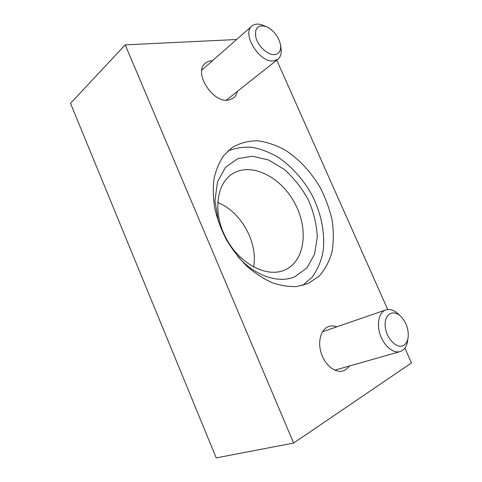 <?xml version="1.0" encoding="UTF-8"?>
<svg xmlns="http://www.w3.org/2000/svg" width="482" height="482" viewBox="0 0 482 482"><rect width="100%" height="100%" fill="white"/><g stroke="black" fill="none" stroke-linecap="round" stroke-linejoin="round"><path stroke-width="0.72" d="M236.596 39.512L125.218 44.856L70.511 103.329L216.213 457.9L293.622 443.054L411.489 362.94L404.886 348.106M125.218 44.856L293.622 443.054M387.703 309.486L276.764 60.172M308.263 283.464L319.144 276.12C325.085 269.408 329.387 261.286 332.05 251.761C333.731 241.687 333.737 231.089 332.08 219.961C329.513 208.778 325.507 197.915 320.066 187.359C311.029 172.032 299.009 159.09 285.386 150.221C276.096 145.106 266.751 141.961 257.352 140.774C248.134 140.828 239.693 143.112 232.029 147.619L223.901 155.373C219.376 161.886 216.105 169.586 214.074 178.473C212.857 187.902 213.092 197.915 214.791 208.495C217.34 219.196 221.232 229.655 226.48 239.873C232.408 249.712 239.253 258.527 247.001 266.311C255.105 273.318 263.479 278.783 272.131 282.699C280.747 285.651 289.001 286.917 296.906 286.501L308.263 283.464M212.472 60.75C209.513 60.75 207.061 61.636 205.109 63.413C193.276 72.728 212.917 103.395 228.498 100.099L233.318 98.195C235.385 96.617 236.704 94.376 237.283 91.472M336.87 326.808C333.918 325.718 331.116 325.657 328.465 326.627C320.946 329.345 317.439 341.509 321.211 353.204C324.886 364.922 334.972 373.104 342.816 370.995L345.793 369.736L349.625 365.959M253.574 267.016C258.238 242.548 240.94 211.478 217.653 202.53M284.175 270.245L285.344 269.739C305.576 260.364 308.739 227.835 294.219 202.163C280.06 176.285 250.718 161.801 232.071 174.068C216.044 184.238 212.67 213.707 226.389 238.837C239.922 264.058 266.667 277.734 284.175 270.245M237.572 256.219C254.936 276.138 278.813 283.892 294.954 276.698L306.944 267.92L314.553 254.219L317.283 237.186C316.692 224.733 313.728 212.321 308.396 199.946C301.871 188.088 293.779 177.87 284.127 169.296L268.625 160.012L252.634 156.246L237.704 158.662L225.474 167.399L217.496 181.883L214.954 200.741L218.418 221.841M302.569 285.452L311.993 277.343C317.054 270.444 320.644 262.419 322.771 253.261C325.76 234.3 321.253 212.357 310.818 192.921C302.274 178.394 291.61 166.652 278.825 157.698C270.209 152.571 261.455 149.125 252.556 147.365C243.759 146.673 235.499 147.92 227.781 151.107M265.462 26.263L263.642 25.546C258.786 23.467 254.882 23.63 251.911 26.034C241.374 33.728 259.702 63.154 273.547 60.889L277.963 59.22C280.825 56.762 281.801 52.9 280.892 47.634L280.608 45.669M274.607 54.647C279.373 53.906 281.307 50.441 280.404 44.26C278.397 36.367 273.848 30.535 266.763 26.775C258.021 24.112 254.4 27.709 255.9 37.566C258.268 46.495 267.998 55.279 274.607 54.647M400.108 315.788L399.217 314.933C394.674 310.294 390.197 308.619 385.793 309.908C379.123 312.089 376.358 323.494 380.159 334.635C383.871 345.805 393.222 353.674 400.036 351.613L402.301 350.583C405.392 348.462 407.218 344.847 407.772 339.744L407.959 338.533M403.922 345.22C406.35 343.576 407.79 340.738 408.23 336.713C408.609 329.296 406.35 322.753 401.446 317.078C393.83 308.697 384.13 313.655 385.19 326.067C385.968 338.43 397.258 349.842 403.922 345.22M226.281 100.202L277.963 59.22M201.807 70.137L251.911 26.034M334.839 370.164L400.036 351.613M322.512 331.767L385.793 309.908"/></g></svg>
